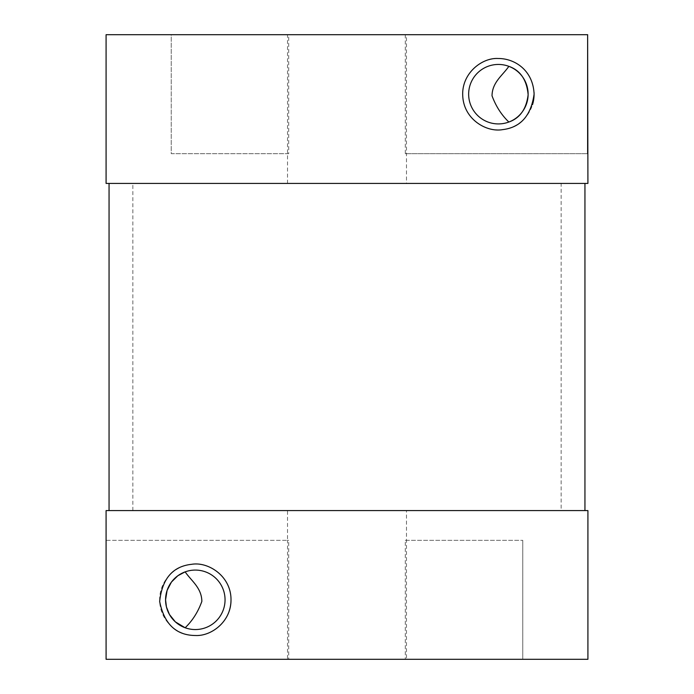 <?xml version="1.0" encoding="UTF-8"?>
<svg xmlns="http://www.w3.org/2000/svg" width="694" height="694" viewBox="0 0 694 694"><rect width="100%" height="100%" fill="white"/><g stroke="black" fill="none" stroke-linecap="round" stroke-linejoin="round"><path stroke-width="0.52" stroke-dasharray="3.47 2.6" d="M165.571 599.816A29.747 29.747 0 0 0 210.187 625.572A29.747 29.747 0 0 0 210.187 574.059A29.747 29.747 0 0 0 165.571 599.816A29.747 29.747 0 0 1 210.187 574.059A29.747 29.747 0 0 1 210.187 625.572A29.747 29.747 0 0 1 165.571 599.816M185.151 627.766A29.747 29.747 0 0 0 225.056 599.816A29.747 29.747 0 0 0 185.151 571.856M231.007 599.816A35.689 35.689 0 0 0 180.804 567.206A35.689 35.689 0 0 0 171.409 626.318A35.689 35.689 0 0 0 229.246 610.885M508.849 66.338A29.747 29.747 0 0 0 468.65 94.184A29.747 29.747 0 0 1 513.265 68.428A29.747 29.747 0 0 1 513.265 119.941A29.747 29.747 0 0 1 468.65 94.184A29.747 29.747 0 0 0 508.849 122.031M468.65 94.184A29.747 29.747 0 0 0 513.265 119.941A29.747 29.747 0 0 0 513.265 68.428A29.747 29.747 0 0 0 468.65 94.184M534.042 92.354A35.689 35.689 0 0 0 482.599 62.182A35.689 35.689 0 0 0 475.26 121.363A35.689 35.689 0 0 0 532.515 104.664M405.287 34.7L405.287 153.669L587.627 153.669L406.484 153.669L406.484 34.7L587.627 34.7L171.227 34.7L171.227 153.669L288.713 153.669L288.713 34.7M405.287 153.669L406.484 153.669L406.484 183.416L287.516 183.416L406.484 183.416M287.516 183.416L287.516 34.7L171.227 34.7L171.227 153.669L288.713 153.669M287.516 34.7L406.484 34.7M106.087 34.7L587.913 34.7M561.151 183.416L132.849 183.416L561.151 183.416L561.151 510.584L132.849 510.584L561.151 510.584M106.087 183.416L587.913 183.416M584.947 183.416L109.053 183.416L584.947 183.416M584.947 510.584L109.053 510.584L584.947 510.584M106.087 510.584L587.913 510.584M106.087 659.3L287.516 659.3L287.516 540.331L288.713 540.331L288.713 659.3L106.373 659.3L106.087 540.331L287.516 540.331L287.516 510.584L406.484 510.584L287.516 510.584M106.373 540.331L288.713 540.331M405.287 540.331L406.484 540.331L406.484 659.3L522.773 659.3L405.287 659.3L405.287 540.331L522.773 540.331L406.484 540.331L406.484 510.584M522.773 659.3L522.773 540.331L522.773 659.3M405.287 659.3L288.713 659.3M287.516 659.3L406.484 659.3M106.373 659.3L587.913 659.3M132.849 510.584L132.849 183.416"/><path stroke-width="1.04" d="M165.571 599.816A29.747 29.747 0 0 0 210.187 625.572A29.747 29.747 0 0 0 210.187 574.059A29.747 29.747 0 0 0 165.571 599.816L166.447 606.972L169.423 614.459L175.348 621.859L185.151 627.766C192.542 620.636 198.111 611.839 201.859 601.368C201.616 587.74 191.44 581.025 185.151 571.856L177.811 575.76L171.453 582.058L167.107 590.377L165.571 599.816M231.007 599.816L231.007 599.816C231.171 621.659 211.323 636.32 195.535 635.504C176.137 635.409 164.174 624.053 159.655 601.455C162.127 578.683 172.806 566.304 191.674 564.309C207.922 561.437 231.18 575.899 231.007 599.816A35.689 35.689 0 0 1 229.246 610.885M508.849 122.031C519.919 118.197 526.356 109.097 528.134 94.731C526.737 79.793 520.309 70.328 508.849 66.338C502.551 75.525 492.263 82.144 492.02 95.772C495.837 106.165 501.45 114.918 508.849 122.031M468.65 94.184A29.747 29.747 0 0 0 513.265 119.941A29.747 29.747 0 0 0 513.265 68.428A29.747 29.747 0 0 0 468.65 94.184M532.515 104.664A35.689 35.689 0 0 0 534.042 92.354M534.085 94.184C531.031 115.698 520.552 127.505 502.656 129.622C486.789 132.563 463.887 119.559 462.751 96.058C461.319 73.659 481.783 57.524 498.092 58.496C515.182 58.383 533.252 70.771 534.085 94.184M587.627 153.669L587.627 34.7L587.913 183.416L106.087 183.416L106.087 34.7L587.627 34.7M584.947 510.584L584.947 183.416M587.913 510.584L106.087 510.584L106.087 659.3L587.913 659.3L587.913 510.584M109.053 510.584L109.053 183.416"/></g></svg>

